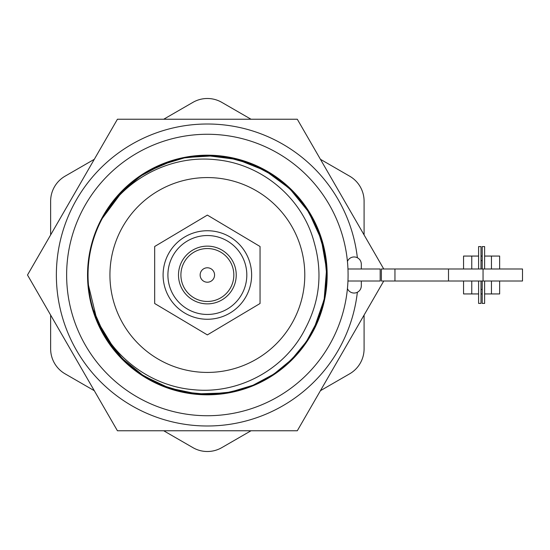 <?xml version="1.0" encoding="UTF-8"?>
<svg xmlns="http://www.w3.org/2000/svg" width="550" height="550" viewBox="0 0 550 550"><rect width="100%" height="100%" fill="white"/><g stroke="black" fill="none" stroke-linecap="round" stroke-linejoin="round"><path stroke-width="0.82" d="M304.789 275A97.426 97.426 0 0 0 207.364 177.574A97.426 97.426 0 0 0 109.931 275A97.426 97.426 0 0 0 207.364 372.426A97.426 97.426 0 0 0 304.789 275M347.435 261.422A7.219 7.219 0 0 1 357.362 257.737A150.996 150.996 0 0 0 198.715 124.252A150.996 150.996 0 0 0 56.368 275A150.996 150.996 0 0 0 198.715 425.748A150.996 150.996 0 0 0 357.362 292.263C359.886 290.874 361.206 288.729 361.322 285.828L361.322 281.016M383.749 281.016L297.296 430.767L117.432 430.767L27.5 275L117.432 119.233L297.296 119.233L383.749 268.984M93.06 309.293L105.05 336.428L122.98 359.384L140.876 374.096L161.693 385.248L184.305 392.088L207.364 394.336L230.423 392.088L253.028 385.248L273.852 374.096L291.748 359.384L306.46 341.488L317.611 320.671L324.445 298.059L326.693 275C328.364 211.276 271.088 153.993 207.364 155.664C143.632 153.993 86.357 211.276 88.027 275A119.336 119.336 0 0 0 93.06 309.293L105.05 336.428L122.98 359.384L140.876 374.096L161.693 385.248L184.305 392.088L207.364 394.336L230.423 392.088L253.028 385.248L273.852 374.096L291.748 359.384L306.46 341.488L317.611 320.671L324.445 298.059L326.693 275C328.364 211.276 271.088 153.993 207.364 155.664C164.546 155.238 121.894 180.517 102.286 218.426A119.336 119.336 0 0 0 88.027 275C86.357 338.724 143.632 396.007 207.364 394.336C271.088 396.007 328.364 338.724 326.693 275L324.445 251.941L317.611 229.329L306.46 208.512L291.748 190.616L306.46 208.512L317.611 229.329L324.445 251.941L326.693 275C328.364 211.276 271.088 153.993 207.364 155.664C143.632 153.993 86.357 211.276 88.027 275C86.357 338.724 143.632 396.007 207.364 394.336C271.088 396.007 328.364 338.724 326.693 275L324.445 251.941L317.611 229.329L306.46 208.512L291.748 190.616L273.852 175.904L253.028 164.752L230.423 157.912L207.364 155.664L184.305 157.912L161.693 164.752L140.876 175.904L122.98 190.616L102.286 218.426C124.685 178.351 171.428 154.392 216.782 159.816C262.178 164.292 302.906 198.337 314.298 242.914C322.671 272.47 319.798 300.809 305.663 327.924C285.471 369.256 238.831 394.508 193.407 389.689C147.902 385.962 106.982 352.99 93.06 309.293L105.05 336.428L122.98 359.384M88.468 285.216L97.109 320.671L116.064 351.849M311.589 333.121C321.654 314.683 326.693 295.309 326.693 275L324.445 251.941L317.611 229.329L306.46 208.512L291.748 190.616L273.852 175.904L253.028 164.752L230.423 157.912L207.364 155.664L184.305 157.912L161.693 164.752L140.876 175.904L122.98 190.616L104.108 215.174M96.69 319.632L101.303 329.697M116.497 352.357L125.922 362.23M146.389 377.582L160.064 384.56M184.504 392.123L199.732 394.089M225.287 392.982L240.419 389.668M314.82 326.893L321.454 309.994M324.672 296.89L325.669 290.647M326.157 286.309L326.569 269.528M325.731 259.813L323.751 248.655M322.025 241.945L317.914 230.058M313.479 220.406L308.268 211.289M286.041 185.274L280.851 180.978M274.732 176.502L268.785 172.686M251.536 164.141L227.439 157.369M213.771 155.836L186.773 157.458M172.233 160.951L148.603 171.132M135.657 179.609L130.075 184.071M347.435 288.578A7.219 7.219 0 0 0 357.362 292.263M314.126 328.316L324.136 299.592L326.569 269.486L321.365 239.724L308.818 212.176L289.747 188.664L265.423 170.741L237.394 159.507L207.364 155.664M121.736 358.119L143.756 375.966L169.276 388.094L197.01 393.882L225.383 392.968M225.816 392.899L244.159 388.52M357.362 257.737C359.879 259.112 361.199 261.264 361.322 264.172L361.322 268.984M327.168 275A119.811 119.811 0 0 0 207.364 155.189A119.811 119.811 0 0 0 87.553 275A119.811 119.811 0 0 0 207.364 394.811A119.811 119.811 0 0 0 327.168 275M66.633 275A140.731 140.731 0 0 0 207.364 415.731A140.731 140.731 0 0 0 348.088 275A140.731 140.731 0 0 0 207.364 134.269A140.731 140.731 0 0 0 66.633 275M364.086 315.067L364.086 348.817A28.868 28.868 0 0 1 349.656 373.821L320.43 390.692M251.02 430.767L221.794 447.638A28.868 28.868 0 0 1 192.926 447.638L163.701 430.767M94.297 390.692L65.072 373.821A28.868 28.868 0 0 1 50.634 348.817L50.634 315.067M50.634 234.933L50.634 201.183A28.868 28.868 0 0 1 65.072 176.179L94.297 159.308M163.701 119.233L192.926 102.362A28.868 28.868 0 0 1 221.794 102.362L251.02 119.233M320.43 159.308L349.656 176.179A28.868 28.868 0 0 1 364.086 201.183L364.086 234.933M483.051 268.984L522.5 268.984L522.5 281.016L483.051 281.016L483.051 268.984L381.377 268.984L381.377 281.016L394.955 281.016L394.955 268.984M347.964 268.984L380.174 268.984L380.174 281.016L347.964 281.016M483.051 281.016L394.955 281.016M448.498 281.016L448.498 268.984M484.612 268.984L484.612 246.586L482.206 246.586L482.206 268.984M482.206 256.059L481.002 256.059M482.206 293.941L481.002 293.941M484.612 293.941L499.647 293.941L499.647 281.016M499.647 268.984L499.647 256.059L484.612 256.059M478.596 293.941L463.561 293.941L463.561 281.016M463.561 268.984L463.561 256.059L478.596 256.059M478.596 268.984L478.596 246.586L481.002 246.586L481.002 268.984M481.002 281.016L481.002 303.414L478.596 303.414L478.596 281.016M484.612 281.016L484.612 303.414L482.206 303.414L482.206 281.016M233.826 275A26.462 26.462 0 0 0 207.364 248.538A26.462 26.462 0 0 0 180.902 275A26.462 26.462 0 0 0 207.364 301.462A26.462 26.462 0 0 0 233.826 275A26.462 26.462 0 0 1 207.364 301.462A26.462 26.462 0 0 1 180.902 275A26.462 26.462 0 0 0 207.364 301.462A26.462 26.462 0 0 0 233.826 275M251.625 275A44.261 44.261 0 0 0 207.364 230.739A44.261 44.261 0 0 0 163.096 275A44.261 44.261 0 0 0 207.364 319.261A44.261 44.261 0 0 0 251.625 275M246.812 275A39.456 39.456 0 0 0 207.364 235.544A39.456 39.456 0 0 0 167.908 275A39.456 39.456 0 0 0 207.364 314.456A39.456 39.456 0 0 0 246.812 275M200.145 275A7.219 7.219 0 0 0 207.364 282.219A7.219 7.219 0 0 0 214.576 275A7.219 7.219 0 0 0 207.364 267.781A7.219 7.219 0 0 0 200.145 275M207.364 334.902L260.047 303.504L260.047 246.496L207.364 215.098L154.681 246.496L154.681 303.504L207.364 334.902M491.446 293.941L491.446 281.016M491.446 268.984L491.446 256.059M471.763 293.941L471.763 281.016M471.763 268.984L471.763 256.059M178.496 275A28.868 28.868 0 0 1 207.364 246.132A28.868 28.868 0 0 1 236.232 275A28.868 28.868 0 0 1 207.364 303.868A28.868 28.868 0 0 1 178.496 275M482.206 260.576A14.19 14.19 0 0 0 481.002 260.576M481.002 289.424A14.19 14.19 0 0 0 482.206 289.424"/></g></svg>
